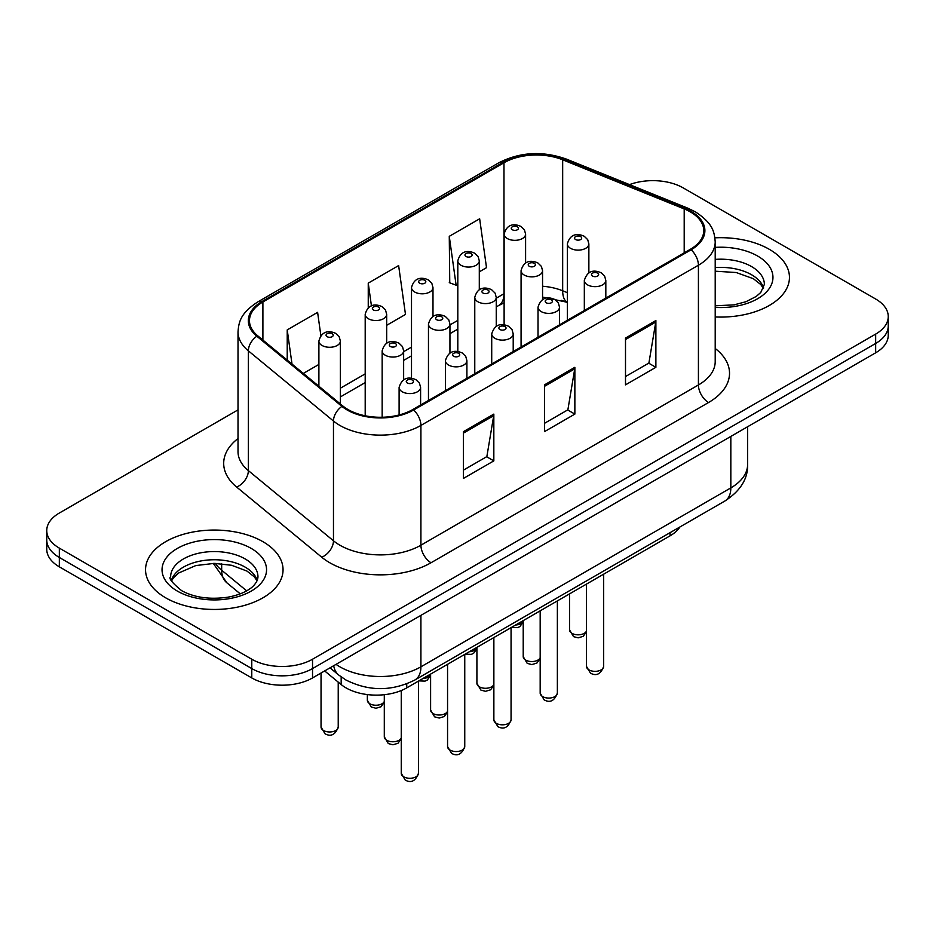 <?xml version="1.0" encoding="UTF-8"?>
<svg xmlns="http://www.w3.org/2000/svg" width="935" height="935" viewBox="0 0 935 935"><rect width="100%" height="100%" fill="white"/><g stroke="black" fill="none" stroke-linecap="round" stroke-linejoin="round"><path stroke-width="1.4" d="M567.381 302.624L563.992 301.257A57.292 33.076 0 0 0 561.608 300.345M679.932 526.966A42.975 24.813 180 0 1 670.044 535.848L406.748 687.868A42.975 24.813 180 0 1 341.17 684.549L324.655 670.933M769.318 249.318A68.758 39.691 0 0 0 714.924 237.829A68.758 39.691 0 0 1 769.318 249.318A68.758 39.691 0 0 1 789.456 277.379A68.758 39.691 0 0 0 769.318 249.318M262.91 541.681A68.758 39.691 0 0 0 187.982 533.079A68.758 39.691 0 0 0 145.544 569.754A68.758 39.691 0 0 0 165.682 597.827A68.758 39.691 0 0 0 240.611 606.429A68.758 39.691 0 0 0 283.048 569.754A68.758 39.691 0 0 0 262.91 541.681A68.758 39.691 0 0 0 187.982 533.079A68.758 39.691 0 0 0 145.544 569.754A68.758 39.691 0 0 0 165.682 597.827A68.758 39.691 0 0 0 240.611 606.429A68.758 39.691 0 0 0 283.048 569.754A68.758 39.691 0 0 0 262.91 541.681M690.322 211.894A45.838 26.46 180 0 1 703.739 230.606A45.838 26.46 180 0 1 690.322 249.318L412.802 409.53A45.838 26.46 180 0 1 342.853 406L257.756 335.84A45.838 26.46 180 0 1 249.47 320.658A45.838 26.46 180 0 1 262.899 301.947L503.977 162.76A45.838 26.46 180 0 1 562.671 159.791L684.198 208.926A45.838 26.46 180 0 1 690.322 211.894M691.129 211.427A46.984 27.127 0 0 0 684.852 208.376L563.337 159.254A46.984 27.127 0 0 0 503.17 162.293L262.08 301.479A46.984 27.127 0 0 0 256.821 336.214L341.918 406.374A46.984 27.127 0 0 0 413.621 409.998L691.129 249.785A46.984 27.127 0 0 0 691.129 211.427M238.016 409.881L59.337 513.034A42.975 24.813 0 0 0 46.75 530.577L46.75 549.289A42.975 24.813 0 0 0 59.337 566.832L251.772 677.933L251.772 668.572A42.975 24.813 0 0 0 312.535 668.572L875.663 343.461A42.975 24.813 0 0 0 888.25 325.918A42.975 24.813 0 0 1 875.663 343.461L312.535 668.572A42.975 24.813 0 0 1 251.772 668.572L59.337 557.47L251.772 668.572L251.772 659.222A42.975 24.813 0 0 0 312.535 659.222L875.663 334.099A42.975 24.813 0 0 0 888.25 316.556A42.975 24.813 0 0 0 875.663 299.013L683.228 187.912A42.975 24.813 0 0 0 629.524 184.616M46.75 539.927A42.975 24.813 0 0 0 59.337 557.47A42.975 24.813 0 0 1 46.75 539.927M463.444 431.643L463.444 478.416L493.832 460.873L493.832 414.1L463.444 431.643M463.444 470.118L486.854 456.607L493.715 415.654A11.454 6.615 -120 0 0 493.832 414.1M486.644 456.724L493.832 460.873M625.503 338.073L625.503 384.858L655.879 367.315L655.879 320.541L625.503 338.073M625.503 376.56L648.902 363.049L655.762 322.084A11.454 6.615 -120 0 0 655.879 320.541M648.691 363.166L655.879 367.315M544.474 384.858L544.474 431.643L574.861 414.1L574.861 367.315L544.474 384.858M544.474 423.333L567.872 409.822L574.733 368.869A11.454 6.615 -120 0 0 574.861 367.315M567.674 409.951L574.861 414.1M715.205 316.953A68.758 39.691 0 0 0 789.456 277.379A68.758 39.691 0 0 1 715.205 316.953M46.75 530.577A42.975 24.813 0 0 0 59.337 548.12L251.772 659.222M479.293 271.84L486.516 267.667L479.655 218.79L449.267 236.333L449.758 282.826M320.869 335.63L317.608 312.348L287.22 329.891L287.22 360.127M386.681 325.31L405.486 314.452L398.626 265.575L368.25 283.118L368.25 307.802M368.25 283.118L371.44 305.909M449.267 236.333L456.128 285.21L457.811 284.24M456.128 285.21L449.267 282.65M303.337 373.416L318.893 364.44M287.22 329.891L292.012 364.089M251.772 677.933A42.975 24.813 0 0 0 312.535 677.933L875.663 352.811A42.975 24.813 0 0 0 888.25 335.268L888.25 316.556M670.044 532.669L670.044 535.848M341.17 676.917L341.17 684.549M406.748 683.859L406.748 687.868M715.205 348.475A71.621 41.35 180 0 1 708.555 402.517L431.035 562.741A14.329 8.275 60 0 1 420.914 545.198L698.422 384.975A57.292 33.076 0 0 0 715.205 361.588L715.205 241.826A57.292 33.076 180 0 1 698.422 265.213A14.329 8.275 -120 0 0 691.129 249.785M431.035 562.741A71.621 41.35 180 0 1 329.763 562.741A71.621 41.35 180 0 1 321.733 557.213L236.637 487.053A71.621 41.35 180 0 1 238.016 438.527M339.884 545.198A57.292 33.076 0 0 0 420.914 545.198L420.914 425.437A57.292 33.076 180 0 1 333.468 421.019L248.371 350.859A57.292 33.076 180 0 1 238.016 331.89L238.016 451.64A57.292 33.076 0 0 0 248.371 470.621L333.468 540.781A57.292 33.076 0 0 0 339.884 545.198M715.205 241.826C714.282 231.985 713.37 223.792 695.453 211.883L687.926 208.224A14.329 6.709 112 0 0 684.852 208.376M687.926 208.224L566.4 159.102C542.674 150.699 520.152 151.926 498.846 162.76A14.329 8.275 60 0 1 503.17 162.293M262.08 301.479A14.329 8.275 -120 0 0 257.756 301.935C240.388 313.33 238.811 321.909 238.016 331.89M256.821 336.214A14.329 9.584 129.5 0 0 248.371 350.859L248.371 470.621A14.329 9.584 -50.5 0 1 236.637 487.053M566.4 159.102A14.329 6.709 112 0 0 563.337 159.254M341.918 406.374A14.329 9.584 129.5 0 0 333.468 421.019L333.468 540.781A14.329 9.584 -50.5 0 1 321.733 557.213M413.621 409.998A14.329 8.275 60 0 1 420.914 425.437L698.422 265.213L698.422 384.975A14.329 8.275 60 0 0 708.555 402.517M312.535 659.222L312.535 677.933M875.663 334.099L875.663 352.811M59.337 548.12L59.337 566.832M262.899 301.947L262.899 340.071M684.198 208.926L684.198 252.847M562.671 159.791L562.671 290.785A45.838 26.46 0 0 0 542.557 286.239M567.381 292.678L562.671 290.785A25.783 12.073 -68 0 0 567.381 302.297L542.557 297.085M504.117 293.66A45.838 26.46 0 0 0 503.977 293.742L496.251 298.207M503.977 162.76L503.977 293.742A25.783 14.89 60 0 1 498.635 305.546L496.251 306.925M457.811 320.401L449.945 324.936M411.505 347.13L403.639 351.677M365.199 373.871L340.375 388.2M544.474 386.342L574.733 368.869M625.503 339.557L655.762 322.084M463.444 433.115L493.715 415.654M336.039 664.364A57.292 33.076 0 0 0 339.884 666.819A57.292 33.076 0 0 0 420.914 666.819L730.831 487.895A57.292 33.076 0 0 0 747.614 464.496C748.035 478.72 740.462 490.887 724.894 501.008L414.976 679.932A28.646 16.538 60 0 0 420.914 666.819L420.914 615.359M730.831 436.435L730.831 487.895A28.646 16.538 60 0 1 724.894 501.008M333.713 665.708A28.646 19.156 129.5 0 0 338.704 675.023L330.008 667.847M215.307 563.396A57.292 33.076 0 0 0 221.677 570.233L221.677 563.723M240.237 593.83L226.924 582.856A28.646 19.156 129.5 0 1 221.677 570.233L246.653 590.827M603.671 666.386C600.843 674.112 596.437 676.367 590.476 673.165L586.479 666.386A8.59 4.967 0 0 0 588.992 669.892A8.59 4.967 0 0 0 598.365 670.968A8.59 4.967 0 0 0 603.671 666.386L603.671 574.172M587.484 284.836A10.741 6.206 180 0 1 584.328 280.442C587.075 271.629 592.697 269.081 601.182 272.786L604.653 276.176L605.822 280.442A10.741 6.206 180 0 1 599.183 286.18A10.741 6.206 180 0 1 587.484 284.836M597.605 273.137A3.576 2.069 0 0 0 592.545 273.137A3.576 2.069 0 0 0 592.545 276.059A3.576 2.069 0 0 0 597.605 276.059A3.576 2.069 0 0 0 597.605 273.137M586.479 631.733L583.206 636.338L578.146 637.845L573.529 636.641L569.52 629.863A8.59 4.967 0 0 0 572.045 633.369A8.59 4.967 0 0 0 580.46 634.631A8.59 4.967 0 0 0 586.479 631.008M588.863 272.833L588.863 243.918A10.741 6.206 180 0 1 582.236 249.657A10.741 6.206 180 0 1 570.525 248.313A10.741 6.206 180 0 1 567.381 243.918L567.381 320.296M575.586 239.535A3.576 2.069 0 0 0 580.647 239.535A3.576 2.069 0 0 0 580.647 236.613A3.576 2.069 0 0 0 575.586 236.613A3.576 2.069 0 0 0 575.586 239.535M515.617 625.012A8.59 4.967 0 0 0 523.214 621.214M525.599 263.051L525.599 234.136A10.741 6.206 180 0 1 518.972 239.863A10.741 6.206 180 0 1 507.261 238.519A10.741 6.206 180 0 1 504.117 234.136L504.117 324.784M512.322 229.753A3.576 2.069 0 0 0 517.394 229.753A3.576 2.069 0 0 0 517.394 226.819A3.576 2.069 0 0 0 512.322 226.819A3.576 2.069 0 0 0 512.322 229.753M763.638 288.003A43.653 25.21 0 0 0 751.576 274.761A43.653 25.21 0 0 0 715.205 267.585M715.205 305.792L734.033 304.868L745.908 301.736L756.263 296.43L760.786 292.445L764.362 284.404A43.653 25.21 0 0 0 751.576 266.58A43.653 25.21 0 0 0 715.205 259.392M715.205 307.381A52.255 30.165 0 0 0 767.857 290.376A52.255 30.165 0 0 0 757.654 256.05A52.255 30.165 0 0 0 715.205 247.378M557.365 693.115C554.537 700.841 550.131 703.108 544.17 699.906L540.173 693.115A8.59 4.967 0 0 0 542.686 696.622A8.59 4.967 0 0 0 552.059 697.697A8.59 4.967 0 0 0 557.365 693.115L557.365 600.913M541.166 311.565A10.741 6.206 180 0 1 538.022 307.183C540.769 298.37 546.391 295.811 554.876 299.516L558.347 302.917L559.516 307.183A10.741 6.206 180 0 1 552.877 312.909A10.741 6.206 180 0 1 541.166 311.565M551.299 299.866A3.576 2.069 0 0 0 546.239 299.866A3.576 2.069 0 0 0 546.239 302.788A3.576 2.069 0 0 0 551.299 302.788A3.576 2.069 0 0 0 551.299 299.866M511.059 719.845C508.231 727.582 503.825 729.838 497.864 726.635L493.867 719.845A8.59 4.967 0 0 0 496.38 723.363A8.59 4.967 0 0 0 505.753 724.438A8.59 4.967 0 0 0 511.059 719.845L511.059 627.642M494.86 338.295A10.741 6.206 180 0 1 491.716 333.912C494.463 325.1 500.085 322.54 508.57 326.245L512.041 329.646L513.21 333.912A10.741 6.206 180 0 1 506.571 339.639A10.741 6.206 180 0 1 494.86 338.295M504.993 326.607A3.576 2.069 0 0 0 499.933 326.607A3.576 2.069 0 0 0 499.933 329.529A3.576 2.069 0 0 0 504.993 329.529A3.576 2.069 0 0 0 504.993 326.607M464.753 746.586C461.925 754.311 457.519 756.579 451.558 753.376L447.561 746.586A8.59 4.967 0 0 0 450.074 750.092A8.59 4.967 0 0 0 459.447 751.167A8.59 4.967 0 0 0 464.753 746.586L464.753 654.371M448.555 365.036A10.741 6.206 180 0 1 445.411 360.653C448.157 351.829 453.779 349.281 462.264 352.986L465.735 356.387L466.904 360.653A10.741 6.206 180 0 1 460.265 366.38A10.741 6.206 180 0 1 448.555 365.036M458.688 353.337A3.576 2.069 0 0 0 453.627 353.337A3.576 2.069 0 0 0 453.627 356.258A3.576 2.069 0 0 0 458.688 356.258A3.576 2.069 0 0 0 458.688 353.337M418.448 773.315C415.619 781.052 411.213 783.308 405.252 780.106L401.255 773.315A8.59 4.967 0 0 0 403.768 776.821A8.59 4.967 0 0 0 413.141 777.908A8.59 4.967 0 0 0 418.448 773.315L418.448 681.112M402.249 391.765A10.741 6.206 180 0 1 399.105 387.382C401.851 378.57 407.473 376.01 415.958 379.715L419.429 383.116L420.598 387.382A10.741 6.206 180 0 1 413.96 393.109A10.741 6.206 180 0 1 402.249 391.765M412.382 380.077A3.576 2.069 0 0 0 407.321 380.077A3.576 2.069 0 0 0 407.321 382.999A3.576 2.069 0 0 0 412.382 382.999A3.576 2.069 0 0 0 412.382 380.077M540.173 658.462L536.9 663.067L531.84 664.586L527.223 663.383L523.214 656.592A8.59 4.967 0 0 0 525.739 660.098A8.59 4.967 0 0 0 534.154 661.361A8.59 4.967 0 0 0 540.173 657.737M542.557 299.574L542.557 270.659A10.741 6.206 180 0 1 535.93 276.386A10.741 6.206 180 0 1 524.219 275.042A10.741 6.206 180 0 1 521.075 270.659L521.075 347.025M529.28 266.276A3.576 2.069 0 0 0 534.341 266.276A3.576 2.069 0 0 0 534.341 263.343A3.576 2.069 0 0 0 529.28 263.343A3.576 2.069 0 0 0 529.28 266.276M493.867 685.203L490.594 689.808L485.534 691.316L480.917 690.112L476.908 683.321A8.59 4.967 0 0 0 479.433 686.839A8.59 4.967 0 0 0 487.848 688.102A8.59 4.967 0 0 0 493.867 684.478M496.251 326.303L496.251 297.388A10.741 6.206 180 0 1 489.624 303.115A10.741 6.206 180 0 1 477.914 301.771A10.741 6.206 180 0 1 474.77 297.388L474.77 373.766M482.974 293.006A3.576 2.069 0 0 0 488.035 293.006A3.576 2.069 0 0 0 488.035 290.084A3.576 2.069 0 0 0 482.974 290.084A3.576 2.069 0 0 0 482.974 293.006M447.561 711.932L444.289 716.537L439.228 718.045L434.611 716.853L430.603 710.062A8.59 4.967 0 0 0 433.127 713.569A8.59 4.967 0 0 0 441.542 714.831A8.59 4.967 0 0 0 447.561 711.208M449.945 353.044L449.945 324.129A10.741 6.206 180 0 1 443.319 329.856A10.741 6.206 180 0 1 431.608 328.512A10.741 6.206 180 0 1 428.464 324.129L428.464 400.496M436.668 319.735A3.576 2.069 0 0 0 441.729 319.735A3.576 2.069 0 0 0 441.729 316.813A3.576 2.069 0 0 0 436.668 316.813A3.576 2.069 0 0 0 436.668 319.735M469.312 651.742A8.59 4.967 0 0 0 476.908 647.955M479.293 289.78L479.293 260.865A10.741 6.206 180 0 1 472.666 266.592A10.741 6.206 180 0 1 460.955 265.248A10.741 6.206 180 0 1 457.811 260.865L457.811 351.525M466.016 256.482A3.576 2.069 0 0 0 471.088 256.482A3.576 2.069 0 0 0 471.088 253.56A3.576 2.069 0 0 0 466.016 253.56A3.576 2.069 0 0 0 466.016 256.482M423.006 678.483A8.59 4.967 0 0 0 430.603 674.684M432.987 316.521L432.987 287.606A10.741 6.206 180 0 1 426.36 293.333A10.741 6.206 180 0 1 414.649 291.989A10.741 6.206 180 0 1 411.505 287.606L411.505 378.254M419.71 283.212A3.576 2.069 0 0 0 424.782 283.212A3.576 2.069 0 0 0 424.782 280.29A3.576 2.069 0 0 0 419.71 280.29A3.576 2.069 0 0 0 419.71 283.212M384.297 702.15L381.024 706.755L375.964 708.262L371.347 707.059L367.35 700.268A8.59 4.967 0 0 0 369.863 703.786A8.59 4.967 0 0 0 378.278 705.048A8.59 4.967 0 0 0 384.297 701.425M386.681 343.25L386.681 314.335A10.741 6.206 180 0 1 380.054 320.062A10.741 6.206 180 0 1 368.343 318.718A10.741 6.206 180 0 1 365.199 314.335L365.199 415.783M373.404 309.952A3.576 2.069 0 0 0 378.476 309.952A3.576 2.069 0 0 0 378.476 307.031A3.576 2.069 0 0 0 373.404 307.031A3.576 2.069 0 0 0 373.404 309.952M323.557 730.515A8.59 4.967 0 0 0 332.93 731.591A8.59 4.967 0 0 0 338.225 727.009C335.396 734.735 331.002 737.002 325.041 733.8L321.044 727.009A8.59 4.967 0 0 0 323.557 730.515M340.375 403.955L340.375 341.076A10.741 6.206 180 0 1 333.748 346.803A10.741 6.206 180 0 1 322.037 345.459A10.741 6.206 180 0 1 318.893 341.076L318.893 386.248M327.098 336.682A3.576 2.069 0 0 0 332.17 336.682A3.576 2.069 0 0 0 332.17 333.76A3.576 2.069 0 0 0 327.098 333.76A3.576 2.069 0 0 0 327.098 336.682M257.23 580.378A43.653 25.21 0 0 0 245.169 567.136A43.653 25.21 0 0 0 201.341 560.883A43.653 25.21 0 0 0 171.362 580.378M245.169 558.943A43.653 25.21 0 0 0 197.589 553.485A43.653 25.21 0 0 0 170.637 576.766C168.347 578.122 172.017 582.75 181.647 590.663C194.235 597.547 209.569 599.732 227.626 597.231C237.034 595.501 244.444 592.697 249.855 588.805C252.485 587.32 257.896 582.002 257.955 576.766A43.653 25.21 0 0 0 245.169 558.943M177.346 591.084A52.255 30.165 0 0 0 251.246 591.084A52.255 30.165 0 0 0 251.246 548.424A52.255 30.165 0 0 0 177.346 548.424A52.255 30.165 0 0 0 177.346 591.084M401.255 738.673L397.983 743.278L392.922 744.786L388.305 743.582L384.297 736.792A8.59 4.967 0 0 0 386.821 740.31A8.59 4.967 0 0 0 395.236 741.572A8.59 4.967 0 0 0 401.255 737.949M403.639 379.774L403.639 350.859A10.741 6.206 180 0 1 397.013 356.586A10.741 6.206 180 0 1 385.302 355.242A10.741 6.206 180 0 1 382.158 350.859L382.158 417.267M390.363 346.476A3.576 2.069 0 0 0 395.423 346.476A3.576 2.069 0 0 0 395.423 343.554A3.576 2.069 0 0 0 390.363 343.554A3.576 2.069 0 0 0 390.363 346.476M498.846 162.76L257.756 301.935M504.117 302.846L498.635 305.546M457.811 329.12L449.945 333.666M411.505 355.849L403.639 360.396M365.199 382.59L340.375 396.919M414.976 679.932C391.929 691.514 368.869 691.514 345.821 679.932L338.704 675.023M747.614 464.496L747.614 426.746M226.924 582.856L213.285 563.396M586.479 666.386L586.479 584.094M584.328 310.502L584.328 280.442M605.822 298.101L605.822 280.442M588.863 243.918L587.706 239.652L584.235 236.263C579.817 234.136 570.56 231.938 567.381 243.918M569.52 629.863L569.52 593.889M523.214 621.939L519.942 626.543L517.651 627.642L511.445 627.42M525.599 234.136L524.442 229.87L520.97 226.469C516.564 224.353 507.308 222.144 504.117 234.136M763.428 288.494L760.786 284.544L753.353 278.7L736.231 272.529L715.205 271.197M540.173 693.115L540.173 610.835M538.022 337.243L538.022 307.183M559.516 324.831L559.516 307.183M493.867 719.845L493.867 637.565M491.716 363.972L491.716 333.912M513.21 351.572L513.21 333.912M447.561 746.586L447.561 664.306M445.411 390.713L445.411 360.653M466.904 378.301L466.904 360.653M401.255 773.315L401.255 690.544M399.105 414.976L399.105 387.382M420.598 405.042L420.598 387.382M542.557 270.659L541.4 266.393L537.929 262.992C533.511 260.877 524.255 258.668 521.075 270.659M523.214 656.592L523.214 620.618M496.251 297.388L495.094 293.123L491.623 289.721C487.205 287.606 477.949 285.397 474.77 297.388M476.908 683.321L476.908 647.359M449.945 324.129L448.788 319.863L445.317 316.462C440.899 314.335 431.643 312.138 428.464 324.129M430.603 710.062L430.603 674.088M476.908 648.68L473.636 653.284L471.345 654.371L465.139 654.161M479.293 260.865L478.136 256.599L474.664 253.198C470.258 251.083 461.002 248.874 457.811 260.865M430.603 675.409L427.33 680.014L425.039 681.112L418.833 680.89M432.987 287.606L431.83 283.34L428.359 279.939C423.952 277.824 414.696 275.615 411.505 287.606M386.681 314.335L385.524 310.069L382.053 306.668C377.647 304.553 368.39 302.344 365.199 314.335M367.35 700.268L367.35 694.576M338.225 727.009L338.225 682.129M340.375 341.076L339.218 336.81L335.747 333.409C331.341 331.282 322.084 329.085 318.893 341.076M321.044 727.009L321.044 673.025M257.02 580.869L254.378 576.907L246.945 571.063L231.588 565.278L214.255 563.384L195.789 565.57L178.55 573.062L173.559 577.69L171.573 580.869M403.639 350.859L402.482 346.593L399.011 343.192C394.593 341.076 385.337 338.867 382.158 350.859M384.297 736.792L384.297 694.705"/></g></svg>
